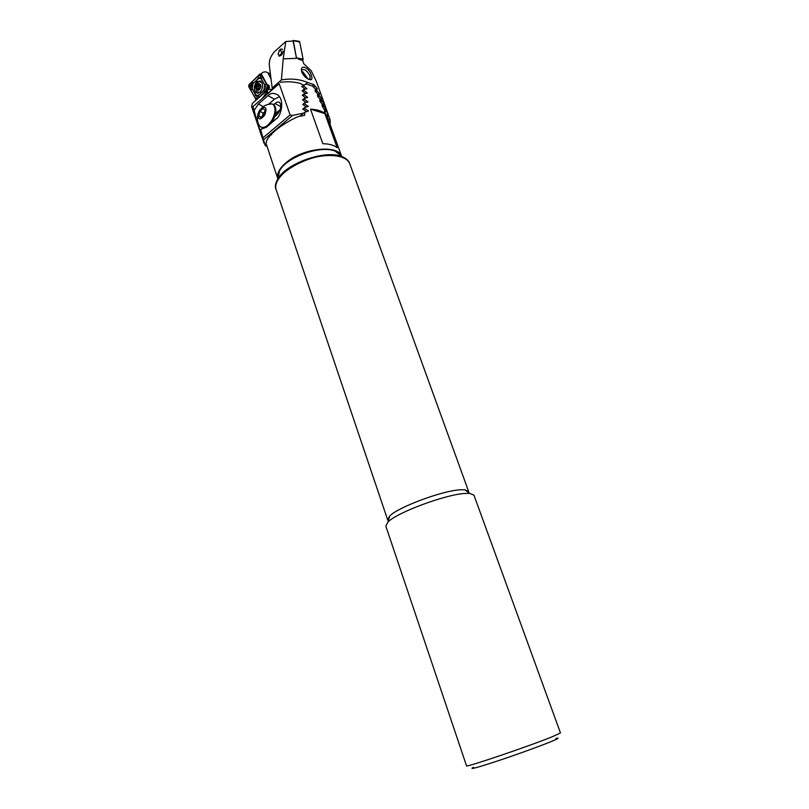 <?xml version="1.0" encoding="UTF-8"?>
<svg xmlns="http://www.w3.org/2000/svg" width="809" height="809" viewBox="0 0 809 809"><rect width="100%" height="100%" fill="white"/><g stroke="black" fill="none" stroke-linecap="round" stroke-linejoin="round"><path stroke-width="1.21" d="M555.864 738.445C560.03 737.515 558.392 738.577 550.969 741.661C539.583 746.343 514.787 755.282 495.816 761.542C475.803 768.054 468.381 769.956 473.568 767.266M552.719 736.564C529.976 745.918 464.083 768.226 466.52 765.81L385.802 526.032L387.986 522.007C396.966 512.542 445.395 494.501 464.831 493.45L469.736 493.379L473.953 495.159L560.455 732.914L552.719 736.564M468.623 492.58L468.633 491.478L464.679 489.758L460.149 489.809C442.23 490.699 397.977 507.203 389.675 516.031L387.653 519.833L388.35 520.693M349.973 164.389L349.832 163.964C348.517 160.485 345.241 158.008 339.982 156.521C316.804 148.896 268.608 174.41 276.172 189.751L276.516 190.611M278.063 111.45L280.015 109.994M278.387 175.816L278.893 173.581M304.781 84.814L306.419 84.055L303.486 85.036L303.537 85.764L306.894 88.798L303.8 89.425L303.85 90.163L307.299 93.126L304.083 93.874L304.123 94.623L307.673 97.515L304.305 98.385L304.336 99.143L307.986 101.954L304.477 102.955L304.497 103.734L308.259 106.454L304.599 107.597L304.609 108.386L308.482 111.025L304.649 112.309L304.649 115.353L297.945 116.668C289.298 120.612 281.795 125.213 275.444 130.471L271.612 134.001L271.612 134.81L271.207 134.425C267.84 138.005 266.121 140.988 266.06 143.385L277.77 178.587C276.607 173.601 279.489 168.211 286.406 162.387C303.153 147.986 338 144.376 341.6 156.208M279.661 110.813L277.305 112.825L278.387 113.017M306.419 84.055L312.567 86.098L315.368 88.97L315.126 91.114L317.654 93.945L317.492 96.049L319.889 98.971L319.828 101.014L322.073 104.037L322.103 106.019L324.561 110.004L324.338 111.066L328.302 119.51L341.62 156.228M310.514 109.175L322.831 143.709C329.223 143.82 333.996 145.155 337.151 147.703L324.864 113.614C321.669 110.894 316.885 109.417 310.514 109.175L324.864 113.614M303.8 89.425L302.101 90.881M303.537 85.764L302.263 86.866M303.486 85.036L301.797 86.482M337.616 153.012L339.396 154.448M304.083 93.874L302.344 95.351M304.123 94.623L302.839 95.705M303.85 90.163L302.576 91.255M304.599 107.597L302.788 109.114M304.497 103.734L303.223 104.806M304.477 102.955L302.697 104.462M304.336 99.143L303.062 100.225M304.305 98.385L302.546 99.871M304.649 112.309L300.028 116.183M304.609 108.386L303.335 109.448M262.723 94.329L266.282 91.215M269.144 89.374L269.306 86.159L268.467 84.985L267.203 84.834L261.186 73.7C263.36 71.607 265.585 71.303 267.87 72.8L271.045 79.07M302.445 85.936L301.909 86.593L305.094 89.162M302.778 90.305L302.212 90.992L305.499 93.551M303.062 94.734L302.273 95.219L305.853 97.98M303.304 99.234L302.677 99.982L306.166 102.48M303.496 103.785L302.829 104.573L306.429 107.031M303.628 108.406L302.718 109.003L306.641 111.642M266.232 144.417L265.099 145.367L266.04 146.116L266.586 145.65M265.099 145.367L260.609 129.389L259.8 129.582L257.323 123.302L254.168 110.418L258.425 103.997L268.022 95.624C270.469 92.863 273.816 92.691 278.084 95.088C285.435 101.732 279.954 117.669 276.081 118.984L266.353 127.246L260.609 129.389M272.39 89.384L268.376 89.374L252.459 103.33L251.559 106.373L252.893 106.667L254.168 110.418M268.376 89.374L263.107 97.495M263.613 139.826L292.605 115.414L290.107 114.939L279.176 83.701L252.893 106.667M279.176 83.701L262.885 97.373M290.107 114.939L263.36 137.51M292.605 115.414L303.618 113.129L299.957 116.193M280.126 109.69L276.132 113.098M303.335 85.167L300.827 83.64C294.345 81.729 287.549 81.305 280.45 82.346M267.728 93.47L267.273 91.124M274.848 116.536L276.466 115.151C280.622 110.56 281.765 106.424 279.894 102.733C278.63 101.6 276.991 101.853 274.979 103.491L273.482 104.786M269.084 103.855L274.433 99.224L279.489 96.686M257.323 123.302L257.555 120.854M268.972 85.481L267.203 84.834M260.589 87.847L260.67 85.157L258.951 83.58L257.323 85.198L256.807 89.162L257.849 89.152L258.304 90.204L260.589 87.847M258.769 89.395L258.981 86.988L256.868 86.432M262.076 82.852L259.335 81.497C257.09 82.275 255.796 84.358 255.472 87.746L257.242 92.226L260.134 92.074M258.728 83.307C255.583 86.29 255.502 88.677 258.496 90.466C261.651 87.483 261.722 85.097 258.728 83.307M256.332 87.332C257.707 91.427 259.234 91.134 260.902 86.442C259.517 82.346 257.99 82.639 256.332 87.332M258.981 86.988L260.407 84.884M259.426 84.48L258.334 84.187M256.635 81.699C253.621 85.926 253.49 89.607 256.241 92.752L260.174 92.034C263.208 87.837 263.35 84.146 260.609 80.971L256.635 81.699M255.614 95.037L258.314 95.411L263.845 90.153L264.715 85.117L261.196 78.645L258.486 78.301L253.005 83.6L252.155 88.585L257.029 96.837L258.314 95.411M259.305 97.323L267.921 89.142L268.275 87.119L261.155 74.054L260.073 73.922L249.03 84.611L248.697 86.603L256.251 100.003M259.072 97.454L258.425 95.563L266.292 87.959L260.437 77.027L253.035 83.489L251.599 86.027L250.365 85.896L252.398 81.618L257.869 76.319L261.044 74.863L266.131 83.367L267.941 88.201L259.072 97.454L256.878 99.072L254.36 96.787L250.901 90.335L250.365 85.896L249.03 84.611M266.292 87.959L268.113 88.211L268.275 87.119L269.518 87.645M251.599 86.027L252.155 88.585M257.029 96.837L256.868 98.92M260.973 75.025L260.437 77.027M282.998 51.007C282.837 54.031 281.492 55.74 278.963 56.145M311.334 75.338C312.234 77.765 312.132 79.231 311.03 79.757C307.551 79.616 304.487 77.108 301.848 72.223L301.504 70.919C300.372 63.506 309.695 68.249 311.334 75.338M301.514 70.97L301.686 70.161C304.214 68.522 306.955 70.363 309.918 75.702L310.09 78.503L308.674 79.363M317.624 96.433L319.565 93.986L316.683 90.295L316.997 88.373L313.862 84.581L307.602 82.478C299.563 79.12 290.836 78.271 281.411 79.929L283.201 58.855L296.498 58.349L293.111 41.016L285.769 41.532L274.787 51.422C270.924 55.467 269.084 60.038 269.276 65.155L272.178 87.999L281.411 79.929M328.333 119.58L329.678 118.478L328.09 114.221L323.651 105.221L323.913 103.916L321.375 100.205L321.749 98.84L319.049 95.229M322.225 106.394L323.651 105.221M322.771 107.101L324.025 106.06M320.516 102.065L321.749 101.034M319.949 101.388L321.375 100.205M318.22 97.08L319.444 96.059M273.27 88.616L272.178 87.999M283.201 58.855L285.769 41.532M329.678 118.478L316.319 81.335L311.212 70.686L303.85 63.871L302.617 60.463L298.127 58.986M319.565 93.986L317.725 95.533L319.565 93.975M330.133 119.53L330.163 124.515M313.498 87.22L314.681 86.219M312.254 85.946L313.862 84.581M305.913 83.914L307.602 82.478M327.119 117.295L328.414 116.233M326.644 116.526L328.049 115.374M324.965 112.178L326.239 111.126M324.46 111.44L325.875 110.277M315.884 92.135L317.077 91.114M315.247 91.508L316.683 90.295M308.017 79.049L302.93 71.9L301.585 71.334M306.51 77.897L304.669 74.58L302.263 73.204M303.699 75.419L304.669 74.58M298.865 41.259L299.694 41.997L303.102 59.138L302.708 60.705M292.413 41.016L293.273 40.652L296.539 58.319M278.124 53.97L279.611 50.269L280.844 50.34C282.058 53.313 281.39 54.931 278.832 55.214L278.144 54.072M278.994 50.734L280.642 49.086L282.644 49.197M271.328 123.019C276.182 115.667 277.194 109.761 274.382 105.291L273.007 104.381M257.98 114.008C257.899 120.066 260.104 120.49 264.583 115.272C267.132 108.77 266.201 106.292 261.813 107.85L259.284 110.772L257.98 114.008C256.868 117.811 257.201 121.481 258.971 125.021L260.124 126.619C263.714 128.752 267.648 126.578 271.955 120.116C275.454 113.412 275.94 108.285 273.412 104.745L272.137 103.886L267.567 104.492M263.056 108.497L265.079 110.206L263.946 114.726L260.791 117.538L258.789 115.808L259.922 111.308L263.056 108.497M261.327 127.316L266.04 127.498M261.236 117.143L258.789 115.808M262.541 115.98L263.249 113.129L259.922 111.308M263.249 113.129L264.654 111.875L262.571 115.95M341.701 156.542L335.502 151.313C321.274 144.669 286.457 156.865 279.479 170.932L277.902 178.89M276.172 189.751C272.876 180.771 287.003 166.563 306.975 159.636C326.897 152.588 346.808 154.883 349.832 163.964L349.619 163.388C348.558 160.526 346.121 158.321 342.298 156.774C326.007 149.19 285.577 163.347 277.578 179.436C275.556 183.036 275.02 186.282 275.98 189.175L387.653 519.833M306.712 88.343L305.923 89.02M307.117 92.671L306.277 93.389M308.077 105.989L307.056 106.849M307.804 101.489L306.844 102.298M307.481 97.05L306.581 97.808M308.3 110.56L307.208 111.47M270.691 76.319L269.973 76.006M258.425 103.997L263.238 106.646M268.022 95.624L274.433 99.224M280.834 106.768L274.979 103.491M258.91 88.666L256.797 88.12M259.436 85.754L257.323 85.198M258.85 90.001L258.152 89.829M261.074 81.345L260.336 81.507M256.898 91.963L257.98 93.156M257.788 92.489L258.435 93.065M261.378 74.145L261.044 74.863M269.175 89.303L267.921 89.142L268.113 88.211M260.7 81.031L259.355 81.497M260.761 74.822L260.073 73.922M256.595 99.032L255.654 99.608M249.961 85.825L248.697 86.603M250.901 90.335L252.135 88.717L255.593 95.169L254.36 96.787M252.398 81.618L253.005 83.6M257.869 76.319L258.486 78.301M262.612 76.895L261.196 78.645M266.131 83.367L264.715 85.117M264.614 92.196L263.845 90.153M315.631 89.526L316.997 88.373M317.907 94.511L319.282 93.359M324.439 109.711L325.815 108.578M326.512 114.878L327.888 113.745M320.131 99.537L321.507 98.385M322.316 104.604L323.691 103.461M322.275 105.504L323.954 104.098L322.275 105.494M326.603 115.667L328.141 114.403M324.47 110.56L326.078 109.225L324.47 110.55M315.379 90.618L317.29 89L315.379 90.608M296.67 57.864L303.102 59.138M293.273 40.652L299.694 41.997M389.675 516.031L387.986 522.007M349.832 163.964L468.633 491.478M464.679 489.758L469.736 493.379M264.068 143.294L251.559 106.373M270.388 73.932L267.87 72.8M260.65 84.945L259.911 84.753M259.082 89.475L257.849 89.152M257.879 93.166L256.241 92.752M309.109 79.322L311.03 79.757M310.09 78.503L309.159 79.302M326.603 115.657L328.141 114.393M293.151 40.47L299.259 41.31M279.611 50.269L280.642 49.086M272.137 103.886C268.163 103.845 264.725 105.16 261.813 107.85M274.382 105.291L273.412 104.745M277.629 113.988L275.788 112.967M279.479 170.932L277.578 179.436M335.502 151.313L342.298 156.774"/></g></svg>

